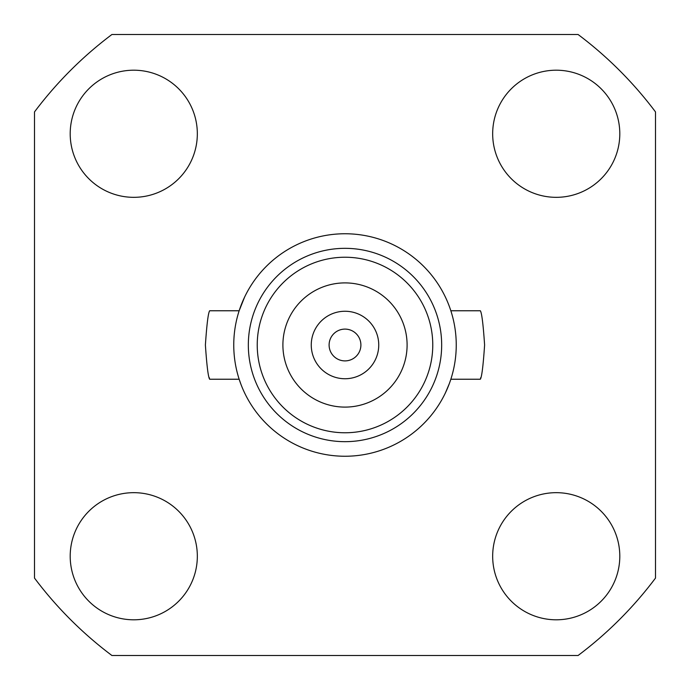 <?xml version="1.0" encoding="UTF-8"?>
<svg xmlns="http://www.w3.org/2000/svg" width="690" height="690" viewBox="0 0 690 690"><rect width="100%" height="100%" fill="white"/><g stroke="black" fill="none" stroke-linecap="round" stroke-linejoin="round"><path stroke-width="1.03" d="M345 456.245A111.245 111.245 0 0 1 233.755 345A111.245 111.245 0 0 1 345 233.755A111.245 111.245 0 0 1 456.245 345A111.245 111.245 0 0 1 345 456.245M345 441.669A96.669 96.669 0 0 1 248.331 345A96.669 96.669 0 0 1 345 248.331A96.669 96.669 0 0 1 441.669 345A96.669 96.669 0 0 1 345 441.669M241.034 384.58L239.154 379.233L209.657 379.233L209.251 377.585M209.657 310.767L239.154 310.767L244.519 297.278M448.966 305.42L449.319 306.369M449.319 383.631L445.481 392.722M484.604 345C483.198 324.231 481.775 312.82 480.344 310.767C481.775 312.82 483.198 324.231 484.604 345C483.198 365.769 481.775 377.18 480.344 379.233C481.775 377.18 483.198 365.769 484.604 345M450.846 379.233L480.344 379.233L480.749 377.585M111.918 655.5A388.246 388.246 0 0 1 34.5 578.082L34.5 111.918A388.246 388.246 0 0 1 111.918 34.5L578.082 34.5A388.246 388.246 0 0 1 655.5 111.918L655.5 578.082A388.246 388.246 0 0 1 578.082 655.5L111.918 655.5M197.331 556.235A63.566 63.566 0 0 1 133.765 619.801A63.566 63.566 0 0 1 70.199 556.235A63.566 63.566 0 0 1 133.765 492.669A63.566 63.566 0 0 1 197.331 556.235M197.331 133.765A63.566 63.566 0 0 1 133.765 197.331A63.566 63.566 0 0 1 70.199 133.765A63.566 63.566 0 0 1 133.765 70.199A63.566 63.566 0 0 1 197.331 133.765M619.801 556.235A63.566 63.566 0 0 1 556.235 619.801A63.566 63.566 0 0 1 492.669 556.235A63.566 63.566 0 0 1 556.235 492.669A63.566 63.566 0 0 1 619.801 556.235M619.801 133.765A63.566 63.566 0 0 1 556.235 197.331A63.566 63.566 0 0 1 492.669 133.765A63.566 63.566 0 0 1 556.235 70.199A63.566 63.566 0 0 1 619.801 133.765M205.396 345C206.802 324.231 208.225 312.82 209.657 310.767C208.225 312.82 206.802 324.231 205.396 345C206.802 365.769 208.225 377.18 209.657 379.233C208.225 377.18 206.802 365.769 205.396 345M345 432.768A87.768 87.768 0 0 1 257.232 345A87.768 87.768 0 0 1 345 257.232A87.768 87.768 0 0 1 432.768 345A87.768 87.768 0 0 1 345 432.768M345 407.1A62.1 62.1 0 0 1 282.9 345A62.1 62.1 0 0 1 345 282.9A62.1 62.1 0 0 1 407.1 345A62.1 62.1 0 0 1 345 407.1M345 378.741A33.741 33.741 0 0 0 378.741 345A33.741 33.741 0 0 0 345 311.259A33.741 33.741 0 0 0 311.259 345A33.741 33.741 0 0 0 345 378.741M345 360.896A15.896 15.896 0 0 0 360.896 345A15.896 15.896 0 0 0 345 329.104A15.896 15.896 0 0 0 329.104 345A15.896 15.896 0 0 0 345 360.896M450.846 310.767L480.344 310.767"/></g></svg>
